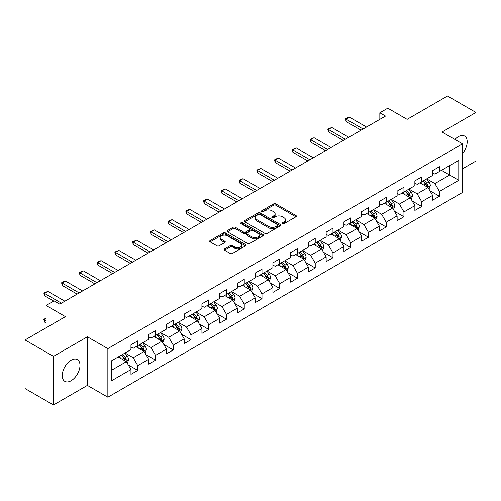 <?xml version="1.0" encoding="UTF-8"?>
<svg xmlns="http://www.w3.org/2000/svg" width="501" height="501" viewBox="0 0 501 501"><rect width="100%" height="100%" fill="white"/><g stroke="black" fill="none" stroke-linecap="round" stroke-linejoin="round"><path stroke-width="0.75" d="M282.495 223.659A1.102 0.639 0 0 0 284.061 223.659L295.922 216.808A1.578 0.914 0 0 0 296.385 216.163A1.578 0.914 0 0 0 295.922 215.518L275.826 203.92A1.578 0.914 0 0 0 273.59 203.92L261.729 210.764A1.102 0.639 0 0 0 261.403 211.215A1.102 0.639 0 0 0 261.729 211.666A1.102 0.639 0 0 0 263.294 211.666L264.829 210.783A5.054 2.918 0 0 1 271.974 210.783L273.646 211.748A5.054 2.918 0 0 1 275.124 213.814A5.054 2.918 0 0 1 273.646 215.875L272.112 216.764A1.102 0.639 0 0 0 271.786 217.215A1.102 0.639 0 0 0 272.112 217.666A1.102 0.639 0 0 0 273.678 217.666L275.212 216.776A5.054 2.918 0 0 1 282.357 216.776L284.029 217.747A5.054 2.918 0 0 1 285.514 219.807A5.054 2.918 0 0 1 284.029 221.868L282.495 222.757A1.102 0.639 0 0 0 282.169 223.208A1.102 0.639 0 0 0 282.495 223.659L282.495 222.757M71.117 380.729A12.55 7.246 120 0 0 79.315 369.669A12.55 7.246 120 0 0 77.392 359.618A12.55 7.246 120 0 0 71.117 360.238A12.55 7.246 120 0 0 62.919 371.297A12.55 7.246 120 0 0 64.842 381.349A12.55 7.246 120 0 0 71.117 380.729M462.529 153.525A12.55 7.246 120 0 0 464.59 136.065A12.55 7.246 120 0 0 458.321 136.692A12.55 7.246 120 0 0 454.908 139.447M224.573 248.909A1.578 0.914 0 0 0 224.116 249.554A1.578 0.914 0 0 0 224.573 250.199L230.216 253.456A1.578 0.914 0 0 0 232.445 253.456L245.622 245.847A1.578 0.914 0 0 0 246.085 245.208A1.578 0.914 0 0 0 245.622 244.563L225.525 232.959A1.578 0.914 0 0 0 223.289 232.959L210.119 240.561A1.578 0.914 0 0 0 209.656 241.206A1.578 0.914 0 0 0 210.119 241.851L216.927 245.784A1.578 0.914 0 0 0 219.162 245.784L224.799 242.528A1.578 0.914 0 0 0 225.262 241.883A1.578 0.914 0 0 0 224.799 241.238L221.423 239.29A4.221 2.436 0 0 1 220.183 237.568A4.221 2.436 0 0 1 222.795 235.313A4.221 2.436 0 0 1 227.398 235.839L240.624 243.48A4.221 2.436 0 0 1 241.864 245.208A4.221 2.436 0 0 1 239.253 247.456A4.221 2.436 0 0 1 234.65 246.93L232.445 245.659A1.578 0.914 0 0 0 230.216 245.659L224.573 248.909L224.573 250.199M462.529 168.806L475.95 161.053L475.95 112.456L447.512 96.035L407.131 119.351L387.793 108.191L379.833 112.788L385.519 116.069L59.744 304.151L54.058 300.869L46.092 305.466L46.092 327.798M53.488 356.361L53.488 404.965L87.387 385.388L87.387 336.791L53.488 356.361L25.05 339.947L65.431 316.632L46.092 305.466M87.387 336.791L107.859 348.615L462.529 143.85L462.529 192.447L107.859 397.212L107.859 348.615M475.95 112.456L442.051 132.026L462.529 143.85M264.935 233.41A1.578 0.914 0 0 0 267.171 233.41L280.347 225.801A1.578 0.914 0 0 0 280.81 225.156A1.578 0.914 0 0 0 280.347 224.511L260.251 212.912A1.578 0.914 0 0 0 258.015 212.912L244.839 220.515A1.578 0.914 0 0 0 244.375 221.16A1.578 0.914 0 0 0 244.839 221.805L264.935 233.41M241.432 223.897A1.102 0.639 0 0 1 242.553 224.053L242.553 222.738L262.981 234.537A1.578 0.914 0 0 1 263.445 235.182A1.578 0.914 0 0 1 262.981 235.827L249.811 243.43A1.578 0.914 0 0 1 247.575 243.43L227.479 231.831L233.115 228.6L233.115 227.285L227.479 230.541A1.578 0.914 0 0 0 227.016 231.186A1.578 0.914 0 0 0 227.479 231.831L227.479 230.541M233.115 228.6A1.578 0.914 0 0 1 235.351 228.6L235.351 227.285A1.578 0.914 0 0 0 233.115 227.285M235.351 227.285L243.499 231.988A1.578 0.914 0 0 0 245.734 231.988L249.473 229.834A1.578 0.914 0 0 0 249.936 229.189A1.578 0.914 0 0 0 249.473 228.544L240.987 223.64A1.102 0.639 0 0 1 240.668 223.189A1.102 0.639 0 0 1 241.344 222.601A1.102 0.639 0 0 1 242.553 222.738M53.488 404.965L25.05 388.544L25.05 339.947M128.275 364.935L137.775 370.421L137.775 365.624L148.697 359.317L148.697 364.114L155.523 360.175L155.523 355.378L166.438 349.072L166.438 353.869L173.265 349.93L173.265 345.133L184.186 338.826L184.186 343.623L191.013 339.684L191.013 334.887L201.928 328.587L201.928 333.378L208.754 329.439L208.754 324.642L219.676 318.342L219.676 323.132L226.502 319.193L226.502 314.396L237.418 308.096L237.418 312.887L244.244 308.948L244.244 304.157L255.166 297.851L255.166 302.642L261.992 298.702L261.992 293.912L272.907 287.605L272.907 292.396L279.733 288.457L279.733 283.666L290.655 277.36L290.655 282.157L297.481 278.212L297.481 273.421L308.397 267.114L308.397 271.911L315.223 267.966L315.223 263.175L326.145 256.869L326.145 261.666L332.971 257.727L332.971 252.93L343.886 246.624L343.886 251.421L350.713 247.481L350.713 242.684L361.634 236.378L361.634 241.175L368.46 237.236L368.46 232.439L379.376 226.139L379.376 230.93L386.202 226.991L386.202 222.194L397.124 215.893L397.124 220.684L403.95 216.745L403.95 211.948L414.866 205.648L414.866 210.439L421.692 206.5L421.692 201.703L432.613 195.403L432.613 200.193L439.44 196.254L439.44 191.463L458.772 180.297L458.772 160.333L449.673 165.587L449.673 175.043L458.772 180.297M137.775 370.421L130.949 374.36L130.949 369.563L111.61 380.729L111.61 360.764L130.949 349.598L130.949 344.807L137.775 340.868L137.775 345.659L148.697 339.352L148.697 334.562L155.523 330.622L155.523 335.413L166.438 329.107L166.438 324.316L173.265 320.377L173.265 325.168L184.186 318.868L184.186 314.071L191.013 310.132L191.013 314.922L201.928 308.622L201.928 303.825L208.754 299.886L208.754 304.677L219.676 298.377L219.676 293.58L226.502 289.641L226.502 294.438L237.418 288.131L237.418 283.334L244.244 279.395L244.244 284.192L255.166 277.886L255.166 273.089L261.992 269.15L261.992 273.947L272.907 267.64L272.907 262.843L279.733 258.904L279.733 263.701L290.655 257.395L290.655 252.604L297.481 248.659L297.481 253.456L308.397 247.15L308.397 242.359L315.223 238.413L315.223 243.21L326.145 236.904L326.145 232.113L332.971 228.174L332.971 232.965L343.886 226.659L343.886 221.868L350.713 217.929L350.713 222.72L361.634 216.413L361.634 211.622L368.46 207.683L368.46 212.474L379.376 206.174L379.376 201.377L386.202 197.438L386.202 202.229L397.124 195.929L397.124 191.131L403.95 187.192L403.95 191.983L414.866 185.683L414.866 180.886L421.692 176.947L421.692 181.744L432.613 175.438L432.613 170.641L439.44 166.701L439.44 171.499L458.772 160.333M135.953 346.711L144.144 351.439L133.222 357.745L125.037 353.017M130.949 346.974L133.222 348.289L137.775 345.659M133.222 357.745L137.775 365.624M144.144 351.439L148.697 359.317M153.701 336.465L161.892 341.194L150.97 347.5L142.779 342.772M148.697 336.728L150.97 338.043L155.523 335.413M150.97 347.5L155.523 355.378M161.892 341.194L166.438 349.072M171.442 326.22L179.634 330.948L168.712 337.254L160.527 332.526M166.438 326.483L168.712 327.798L173.265 325.168M168.712 337.254L173.265 345.133M179.634 330.948L184.186 338.826M189.19 315.974L197.381 320.703L186.46 327.009L178.268 322.281M184.186 316.237L186.46 317.553L191.013 314.922M186.46 327.009L191.013 334.887M197.381 320.703L201.928 328.587M206.932 305.729L215.123 310.457L204.201 316.764L196.016 312.035M201.928 305.992L204.201 307.307L208.754 304.677M204.201 316.764L208.754 324.642M215.123 310.457L219.676 318.342M224.68 295.484L232.871 300.212L221.949 306.518L213.758 301.79M219.676 295.747L221.949 297.062L226.502 294.438M221.949 306.518L226.502 314.396M232.871 300.212L237.418 308.096M242.421 285.238L250.613 289.966L239.691 296.273L231.506 291.544M237.418 285.501L239.691 286.816L244.244 284.192M239.691 296.273L244.244 304.157M250.613 289.966L255.166 297.851M260.169 274.993L268.361 279.727L257.439 286.027L249.248 281.299M255.166 275.256L257.439 276.571L261.992 273.947M257.439 286.027L261.992 293.912M268.361 279.727L272.907 287.605M277.911 264.753L286.102 269.482L275.181 275.782L266.995 271.054M272.907 265.016L275.181 266.325L279.733 263.701M275.181 275.782L279.733 283.666M286.102 269.482L290.655 277.36M295.659 254.508L303.85 259.236L292.928 265.536L284.737 260.808M290.655 254.771L292.928 256.08L297.481 253.456M292.928 265.536L297.481 273.421M303.85 259.236L308.397 267.114M313.401 244.263L321.592 248.991L310.67 255.297L302.485 250.563M308.397 244.526L310.67 245.834L315.223 243.21M310.67 255.297L315.223 263.175M321.592 248.991L326.145 256.869M331.148 234.017L339.34 238.745L328.418 245.052L320.227 240.323M326.145 234.28L328.418 235.595L332.971 232.965M328.418 245.052L332.971 252.93M339.34 238.745L343.886 246.624M348.89 223.772L357.081 228.5L346.16 234.806L337.975 230.078M343.886 224.035L346.16 225.35L350.713 222.72M346.16 234.806L350.713 242.684M357.081 228.5L361.634 236.378M366.638 213.526L374.829 218.254L363.908 224.561L355.716 219.833M361.634 213.789L363.908 215.104L368.46 212.474M363.908 224.561L368.46 232.439M374.829 218.254L379.376 226.139M384.38 203.281L392.571 208.009L381.649 214.315L373.464 209.587M379.376 203.544L381.649 204.859L386.202 202.229M381.649 214.315L386.202 222.194M392.571 208.009L397.124 215.893M402.128 193.035L410.319 197.763L399.397 204.07L391.206 199.342M397.124 193.298L399.397 194.613L403.95 191.983M399.397 204.07L403.95 211.948M410.319 197.763L414.866 205.648M419.869 182.79L428.061 187.518L417.139 193.824L408.954 189.096M414.866 183.053L417.139 184.368L421.692 181.744M417.139 193.824L421.692 201.703M428.061 187.518L432.613 195.403M441.481 170.315L449.673 175.043L434.887 183.579L426.695 178.851M432.613 172.807L434.887 174.123L439.44 171.499M434.887 183.579L439.44 191.463M87.387 385.388L107.859 397.212M379.833 112.788L379.833 119.351M111.61 370.22L126.402 361.684L118.211 356.956M126.402 361.684L130.949 369.563M429.939 190.768L439.44 196.254M412.191 201.014L421.692 206.5M394.45 211.259L403.95 216.745M376.702 221.505L386.202 226.991M358.96 231.75L368.46 237.236M341.212 241.996L350.713 247.481M323.471 252.241L332.971 257.727M305.723 262.486L315.223 267.966M287.981 272.732L297.481 278.212M270.233 282.977L279.733 288.457M252.491 293.223L261.992 298.702M234.744 303.462L244.244 308.948M217.002 313.707L226.502 319.193M199.254 323.953L208.754 329.439M181.512 334.198L191.013 339.684M163.764 344.444L173.265 349.93M146.023 354.689L155.523 360.175M282.94 223.815L284.029 223.183A5.054 2.918 0 0 0 285.514 221.123L285.514 219.807M275.124 213.814L275.124 215.123A5.054 2.918 0 0 1 273.646 217.19L272.557 217.822M295.903 216.82L275.826 205.228A1.578 0.914 0 0 0 273.59 205.228L262.167 211.823M280.322 225.813L260.251 214.221A1.578 0.914 0 0 0 258.015 214.221L244.864 221.818M277.554 225.607A1.102 0.639 0 0 0 277.88 225.156A1.102 0.639 0 0 0 277.554 224.705L259.913 214.522A1.102 0.639 0 0 0 258.353 214.522L256.731 215.455A5.054 2.918 0 0 0 255.253 217.522A5.054 2.918 0 0 0 256.731 219.582L268.793 226.546A5.054 2.918 0 0 0 275.938 226.546L277.554 225.607L277.554 226.922A1.102 0.639 0 0 0 277.88 226.471L277.88 225.156M255.253 217.522L255.253 218.831A5.054 2.918 0 0 0 256.731 220.897L256.731 219.582M277.554 226.922L275.938 227.855A5.054 2.918 0 0 1 268.793 227.855L256.731 220.897M235.351 228.6L243.499 233.303A1.578 0.914 0 0 0 245.734 233.303L249.473 231.143A1.578 0.914 0 0 0 249.936 230.498L249.936 229.189M242.553 224.053L262.962 235.839M251.959 236.873A4.221 2.436 0 0 0 256.562 237.405A4.221 2.436 0 0 0 259.167 235.151A4.221 2.436 0 0 0 257.934 233.422L253.268 230.736A1.578 0.914 0 0 0 251.039 230.736L247.3 232.89A1.578 0.914 0 0 0 246.836 233.535A1.578 0.914 0 0 0 247.3 234.18L251.959 236.873L251.959 238.188A4.221 2.436 0 0 0 256.562 238.714A4.221 2.436 0 0 0 259.167 236.459L259.167 235.151M246.836 233.535L246.836 234.85A1.578 0.914 0 0 0 247.3 235.495L247.3 234.18M251.959 238.188L247.3 235.495M241.864 245.208L241.864 246.517A4.221 2.436 0 0 1 239.253 248.772A4.221 2.436 0 0 1 234.65 248.245L232.445 246.968A1.578 0.914 0 0 0 230.216 246.968L224.598 250.212M220.183 237.568L220.183 238.877A4.221 2.436 0 0 0 221.423 240.605L221.423 239.29M224.78 242.54L221.423 240.605M245.603 245.859L225.525 234.274A1.578 0.914 0 0 0 223.289 234.274L210.138 241.864M428.962 189.077L430.315 185.671A4.265 2.461 -120 0 0 428.956 182.038L426.608 178.907M422.512 184.318L420.915 182.189M427.403 187.142L428.011 185.852A4.265 2.461 -120 0 0 426.789 183.285L424.447 180.153M423.376 180.767L425.982 184.243A2.173 1.252 60 0 1 426.376 184.907L428.011 185.852M423.082 180.942L425.424 184.074A4.265 2.461 60 0 1 426.645 186.635M363.112 129.007L346.141 119.207L346.141 121.574L345.515 118.85L347.218 117.86L349.554 117.24L366.525 127.035M361.064 130.191L346.141 121.574M349.554 117.24L346.141 119.207L345.515 118.85M411.215 199.323L412.567 195.916A4.265 2.461 -120 0 0 411.208 192.284L408.86 189.146M404.77 194.563L403.173 192.434M409.655 197.381L410.269 196.098A4.265 2.461 -120 0 0 409.048 193.53L406.699 190.399M405.628 191.013L408.234 194.488A2.173 1.252 60 0 1 408.628 195.152L410.269 196.098M405.334 191.188L407.682 194.319A4.265 2.461 60 0 1 408.904 196.88M393.473 209.568L394.826 206.155A4.265 2.461 -120 0 0 393.467 202.529L391.118 199.392M387.022 204.809L385.426 202.68M391.914 207.627L392.521 206.337A4.265 2.461 -120 0 0 391.3 203.775L388.958 200.644M387.887 201.258L390.492 204.734A2.173 1.252 60 0 1 390.886 205.397L392.521 206.337M387.592 201.427L389.935 204.565A4.265 2.461 60 0 1 391.156 207.126M345.364 139.253L328.393 129.452L328.393 131.819L327.767 129.089L331.806 127.479L348.777 137.28M343.317 140.43L328.393 131.819M331.806 127.479L328.393 129.452L327.767 129.089M327.623 149.498L310.651 139.698L310.651 142.065L310.025 139.334L314.064 137.725L331.036 147.526M325.575 150.676L310.651 142.065M314.064 137.725L310.651 139.698L310.025 139.334M375.725 219.814L377.078 216.401A4.265 2.461 -120 0 0 375.719 212.775L373.37 209.637M369.281 215.054L367.684 212.925M374.166 217.872L374.779 216.582A4.265 2.461 -120 0 0 373.558 214.021L371.21 210.89M370.139 211.503L372.744 214.979A2.173 1.252 60 0 1 373.139 215.637L374.779 216.582M369.844 211.672L372.193 214.81A4.265 2.461 60 0 1 373.414 217.371M357.983 230.059L359.336 226.646A4.265 2.461 -120 0 0 357.977 223.02L355.629 219.883M351.533 225.293L349.936 223.164M356.424 228.118L357.031 226.828A4.265 2.461 -120 0 0 355.81 224.266L353.468 221.129M352.397 221.749L355.002 225.225A2.173 1.252 60 0 1 355.397 225.882L357.031 226.828M352.103 221.918L354.445 225.055A4.265 2.461 60 0 1 355.666 227.617M340.235 240.298L341.588 236.892A4.265 2.461 -120 0 0 340.229 233.266L337.881 230.128M333.791 235.539L332.194 233.41M338.676 238.363L339.29 237.073A4.265 2.461 -120 0 0 338.069 234.512L335.72 231.374M334.649 231.994L337.254 235.47A2.173 1.252 60 0 1 337.649 236.128L339.29 237.073M334.355 232.163L336.703 235.301A4.265 2.461 60 0 1 337.925 237.862M309.875 159.738L292.903 149.943L292.903 152.304L292.277 149.58L296.316 147.97L313.288 157.771M307.827 160.921L292.903 152.304M296.316 147.97L292.903 149.943L292.277 149.58M292.133 169.983L275.162 160.188L275.162 162.549L274.535 159.825L276.239 158.842L278.575 158.216L295.546 168.017M290.085 171.167L275.162 162.549M278.575 158.216L275.162 160.188L274.535 159.825M274.385 180.228L257.414 170.434L257.414 172.795L256.788 170.071L260.827 168.461L277.798 178.262M272.337 181.412L257.414 172.795M260.827 168.461L257.414 170.434L256.788 170.071M322.494 250.544L323.846 247.137A4.265 2.461 -120 0 0 322.487 243.505L320.139 240.374M316.043 245.784L314.446 243.655M320.934 248.609L321.542 247.319A4.265 2.461 -120 0 0 320.321 244.757L317.978 241.62M316.908 242.24L319.513 245.715A2.173 1.252 60 0 1 319.907 246.373L321.542 247.319M316.613 242.409L318.955 245.546A4.265 2.461 60 0 1 320.177 248.108M256.644 190.474L239.672 180.679L239.672 183.04L239.046 180.316L240.749 179.333L243.085 178.707L260.057 188.508M254.596 191.658L239.672 183.04M243.085 178.707L239.672 180.679L239.046 180.316M304.746 260.789L306.098 257.382A4.265 2.461 -120 0 0 304.74 253.75L302.391 250.619M298.302 256.03L296.705 253.901M303.186 258.854L303.8 257.564A4.265 2.461 -120 0 0 302.579 255.003L300.231 251.865M299.16 252.485L301.765 255.961A2.173 1.252 60 0 1 302.159 256.618L303.8 257.564M298.865 252.654L301.214 255.786A4.265 2.461 60 0 1 302.435 258.353M238.896 200.719L221.924 190.925L221.924 193.286L221.298 190.562L225.337 188.952L242.309 198.753M236.848 201.903L221.924 193.286M225.337 188.952L221.924 190.925L221.298 190.562M287.004 271.035L288.357 267.628A4.265 2.461 -120 0 0 286.998 263.996L284.649 260.864M280.554 266.275L278.957 264.146M285.445 269.1L286.052 267.81A4.265 2.461 -120 0 0 284.831 265.242L282.489 262.111M281.418 262.724L284.023 266.206A2.173 1.252 60 0 1 284.418 266.864L286.052 267.81M281.124 262.9L283.466 266.031A4.265 2.461 60 0 1 284.687 268.599M221.154 210.965L204.183 201.164L204.183 203.531L203.556 200.807L205.26 199.818L207.596 199.198L224.567 208.992M219.106 212.148L204.183 203.531M207.596 199.198L204.183 201.164L203.556 200.807M269.256 281.28L270.609 277.873A4.265 2.461 -120 0 0 269.25 274.241L266.901 271.11M262.812 276.521L261.215 274.391M267.697 279.345L268.311 278.055A4.265 2.461 -120 0 0 267.089 275.487L264.741 272.356M263.67 272.97L266.275 276.452A2.173 1.252 60 0 1 266.67 277.109L268.311 278.055M263.376 273.145L265.724 276.276A4.265 2.461 60 0 1 266.945 278.844M203.406 221.21L186.435 211.409L186.435 213.777L185.808 211.053L187.518 210.063L189.848 209.443L206.819 219.238M201.358 222.394L186.435 213.777M189.848 209.443L186.435 211.409L185.808 211.053M251.515 291.526L252.867 288.119A4.265 2.461 -120 0 0 251.502 284.487L249.16 281.355M245.064 286.766L243.467 284.637M249.955 289.591L250.563 288.3A4.265 2.461 -120 0 0 249.341 285.733L246.999 282.602M245.928 283.215L248.534 286.691A2.173 1.252 60 0 1 248.928 287.355L250.563 288.3M245.634 283.391L247.976 286.522A4.265 2.461 60 0 1 249.197 289.09M185.664 231.456L168.693 221.655L168.693 224.022L168.067 221.298L169.77 220.308L172.106 219.689L189.077 229.483M183.616 232.639L168.693 224.022M172.106 219.689L168.693 221.655L168.067 221.298M233.767 301.771L235.119 298.364A4.265 2.461 -120 0 0 233.76 294.732L231.412 291.601M227.322 297.012L225.726 294.882M232.207 299.836L232.821 298.546A4.265 2.461 -120 0 0 231.6 295.978L229.251 292.847M228.18 293.461L230.786 296.936A2.173 1.252 60 0 1 231.18 297.6L232.821 298.546M227.886 293.636L230.235 296.767A4.265 2.461 60 0 1 231.456 299.329M167.916 241.701L150.945 231.9L150.945 234.268L150.319 231.537L154.358 229.934L171.329 239.728M165.869 242.885L150.945 234.268M154.358 229.934L150.945 231.9L150.319 231.537M216.025 312.017L217.378 308.61A4.265 2.461 -120 0 0 216.012 304.977L213.67 301.84M209.575 307.257L207.978 305.128M214.466 310.075L215.073 308.791A4.265 2.461 -120 0 0 213.852 306.224L211.503 303.092M210.439 303.706L213.044 307.182A2.173 1.252 60 0 1 213.439 307.846L215.073 308.791M210.144 303.882L212.487 307.013A4.265 2.461 60 0 1 213.708 309.574M150.175 251.947L133.203 242.146L133.203 244.513L132.577 241.783L136.616 240.173L153.588 249.974M148.127 253.124L133.203 244.513M136.616 240.173L133.203 242.146L132.577 241.783M198.277 322.262L199.63 318.849A4.265 2.461 -120 0 0 198.271 315.223L195.922 312.085M191.833 317.502L190.236 315.373M196.718 320.321L197.331 319.031A4.265 2.461 -120 0 0 196.11 316.469L193.762 313.338M192.691 313.952L195.296 317.427A2.173 1.252 60 0 1 195.691 318.091L197.331 319.031M192.397 314.121L194.745 317.258A4.265 2.461 60 0 1 195.966 319.82M132.427 262.192L115.455 252.391L115.455 254.758L114.829 252.028L118.869 250.419L135.84 260.219M130.379 263.369L115.455 254.758M118.869 250.419L115.455 252.391L114.829 252.028M180.535 332.507L181.888 329.094A4.265 2.461 -120 0 0 180.523 325.468L178.181 322.331M174.085 327.748L172.488 325.619M178.976 330.566L179.583 329.276A4.265 2.461 -120 0 0 178.362 326.715L176.014 323.577M174.949 324.197L177.554 327.673A2.173 1.252 60 0 1 177.949 328.33L179.583 329.276M174.655 324.366L176.997 327.504A4.265 2.461 60 0 1 178.218 330.065M114.685 272.431L97.714 262.637L97.714 264.998L97.088 262.274L98.791 261.29L101.127 260.664L118.098 270.465M112.637 273.615L97.714 264.998M101.127 260.664L97.714 262.637L97.088 262.274M162.787 342.753L164.14 339.34A4.265 2.461 -120 0 0 162.781 335.714L160.433 332.576M156.343 337.987L154.746 335.858M161.228 340.812L161.842 339.521A4.265 2.461 -120 0 0 160.621 336.96L158.272 333.823M157.201 334.443L159.806 337.918A2.173 1.252 60 0 1 160.201 338.576L161.842 339.521M156.907 334.612L159.255 337.749A4.265 2.461 60 0 1 160.477 340.311M96.937 282.677L79.966 272.882L79.966 275.243L79.34 272.519L83.379 270.909L100.35 280.71M94.889 283.86L79.966 275.243M83.379 270.909L79.966 272.882L79.34 272.519M145.046 352.992L146.398 349.585A4.265 2.461 -120 0 0 145.033 345.953L142.691 342.822M138.595 348.233L136.998 346.103M143.486 351.057L144.094 349.767A4.265 2.461 -120 0 0 142.873 347.206L140.524 344.068M139.46 344.688L142.065 348.164A2.173 1.252 60 0 1 142.459 348.821L144.094 349.767M139.165 344.857L141.507 347.995A4.265 2.461 60 0 1 142.729 350.556M79.196 292.922L62.224 283.128L62.224 285.489L61.598 282.764L63.301 281.781L65.637 281.155L82.609 290.956M77.148 294.106L62.224 285.489M65.637 281.155L62.224 283.128L61.598 282.764M127.298 363.238L128.651 359.831A4.265 2.461 -120 0 0 127.292 356.198L124.943 353.067M120.854 358.478L119.257 356.349M125.738 361.302L126.352 360.012A4.265 2.461 -120 0 0 125.131 357.451L122.783 354.313M121.712 354.933L124.317 358.409A2.173 1.252 60 0 1 124.711 359.067L126.352 360.012M121.417 355.103L123.766 358.234A4.265 2.461 60 0 1 124.987 360.801M46.092 318.705L44.476 319.638L46.092 320.571M44.476 322.005L43.85 319.676L43.85 319.281L44.476 319.638L44.476 322.005L46.092 322.938M43.85 319.281L46.092 318.148M61.448 303.168L44.476 293.373L44.476 295.734L43.85 293.01L47.889 291.4L64.861 301.201M53.713 301.07L44.476 295.734M47.889 291.4L44.476 293.373L43.85 293.01M284.029 223.183L284.029 221.868M272.112 217.666L272.112 216.764M273.646 217.19L273.646 215.875M261.729 211.666L261.729 210.764M273.59 205.228L273.59 203.92M275.826 205.228L275.826 203.92M295.922 216.808L295.922 215.518M244.839 221.805L244.839 220.515M258.015 214.221L258.015 212.912M260.251 214.221L260.251 212.912M280.347 225.801L280.347 224.511M268.793 227.855L268.793 226.546M275.938 227.855L275.938 226.546M243.499 233.303L243.499 231.988M245.734 233.303L245.734 231.988M249.473 231.143L249.473 229.834M262.981 235.827L262.981 234.537M230.216 246.968L230.216 245.659M232.445 246.968L232.445 245.659M234.65 248.245L234.65 246.93M224.799 242.528L224.799 241.238M210.119 241.851L210.119 240.561M223.289 234.274L223.289 232.959M225.525 234.274L225.525 232.959M245.622 245.847L245.622 244.563M427.641 187.28L430.284 185.752M426.789 183.285L428.956 182.038M423.758 185.038L425.424 184.074M409.893 197.519L412.542 195.997M409.048 193.53L411.208 192.284M406.017 195.284L407.682 194.319M392.151 207.765L394.794 206.243M391.3 203.775L393.467 202.529M388.269 205.529L389.935 204.565M374.404 218.01L377.053 216.482M373.558 214.021L375.719 212.775M370.527 215.768L372.193 214.81M356.662 228.256L359.305 226.728M355.81 224.266L357.977 223.02M352.779 226.014L354.445 225.055M338.914 238.501L341.563 236.973M338.069 234.512L340.229 233.266M335.037 236.259L336.703 235.301M321.172 248.746L323.815 247.218M320.321 244.757L322.487 243.505M317.29 246.505L318.955 245.546M303.424 258.992L306.073 257.464M302.579 255.003L304.74 253.75M299.548 256.75L301.214 255.786M285.683 269.237L288.325 267.709M284.831 265.242L286.998 263.996M281.8 266.995L283.466 266.031M267.935 279.483L270.584 277.955M267.089 275.487L269.25 274.241M264.058 277.241L265.724 276.276M250.193 289.728L252.836 288.2M249.341 285.733L251.502 284.487M246.31 287.486L247.976 286.522M232.445 299.974L235.094 298.446M231.6 295.978L233.76 294.732M228.569 297.732L230.235 296.767M214.704 310.213L217.346 308.691M213.852 306.224L216.012 304.977M210.821 307.977L212.487 307.013M196.956 320.458L199.605 318.937M196.11 316.469L198.271 315.223M193.079 318.223L194.745 317.258M179.214 330.704L181.857 329.176M178.362 326.715L180.523 325.468M175.331 328.462L176.997 327.504M161.466 340.949L164.115 339.421M160.621 336.96L162.781 335.714M157.59 338.707L159.255 337.749M143.724 351.195L146.367 349.667M142.873 347.206L145.033 345.953M139.842 348.953L141.507 347.995M125.976 361.44L128.625 359.912M125.131 357.451L127.292 356.198M122.1 359.198L123.766 358.234"/></g></svg>

